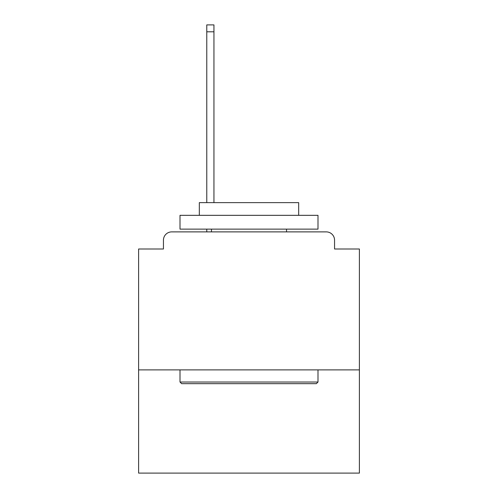 <?xml version="1.0" encoding="UTF-8"?>
<svg xmlns="http://www.w3.org/2000/svg" width="498" height="498" viewBox="0 0 498 498"><rect width="100%" height="100%" fill="white"/><g stroke="black" fill="none" stroke-linecap="round" stroke-linejoin="round"><path stroke-width="0.75" d="M359.394 369.883L359.394 249L334.556 249L334.556 240.167A8.279 8.279 0 0 0 326.277 231.887L171.723 231.887A8.279 8.279 0 0 0 163.444 240.167L163.444 249L138.606 249L138.606 473.1L359.394 473.1L359.394 369.883L138.606 369.883M163.444 240.167L163.444 249M326.277 231.887L292.052 231.887M205.948 231.887L171.723 231.887M334.556 249L334.556 240.167M181.658 383.678L180.002 382.022L317.998 382.022L316.342 383.678L181.658 383.678M317.998 215.329L317.998 229.13L180.002 229.13L180.002 215.329L317.998 215.329M199.325 215.329L199.325 202.636L298.676 202.636L298.676 215.329M317.998 369.883L317.998 382.022M180.002 369.883L180.002 382.022M286.537 229.13L286.537 231.887M211.463 229.13L211.463 231.887M213.947 31.797L206.776 31.797L206.776 24.9L213.947 24.9L213.947 202.636M206.776 31.797L206.776 202.636M206.776 229.13L206.776 231.887"/></g></svg>
